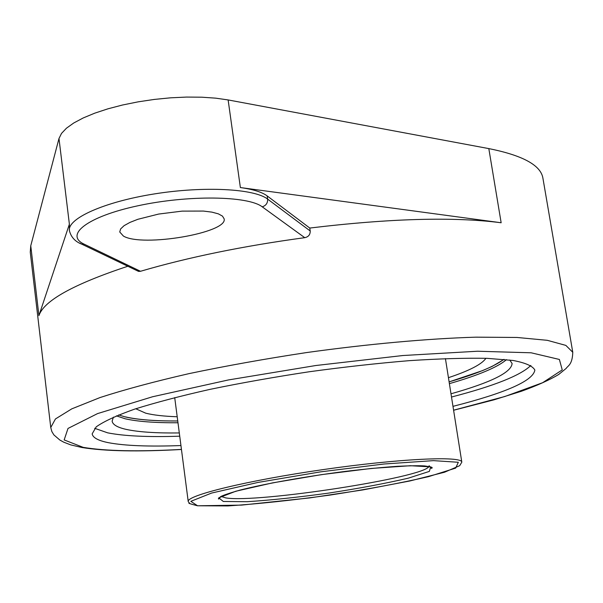 <?xml version="1.0" encoding="UTF-8"?>
<svg xmlns="http://www.w3.org/2000/svg" width="603" height="603" viewBox="0 0 603 603"><rect width="100%" height="100%" fill="white"/><g stroke="black" fill="none" stroke-linecap="round" stroke-linejoin="round"><path stroke-width="0.9" d="M135.765 408.759L145.73 413.183C153.373 415.098 163.865 416.296 177.207 416.763M448.444 377.682C469.353 370.717 481.85 364.257 485.935 358.303M182.747 459.426L184.164 470.295M50.758 427.504L55.453 418.949L71.81 408.842L100.06 397.543C124.61 389.576 154.247 381.609 188.988 373.634C226.019 365.87 265.154 358.853 306.392 352.589C368.365 343.966 427.685 338.622 475.692 337.167L517.02 337.461L547.305 340.318L565.855 345.398L572.775 352.28L542.926 178.254C540.914 165.32 522.869 155.438 488.814 148.602L228.13 99.932L215.663 98.153L201.666 97.189L186.493 97.075L170.559 97.822L154.285 99.427L138.132 101.847L122.537 105.005L107.937 108.819L94.724 113.176L83.229 117.947L73.732 122.997L66.451 128.205L61.514 133.414L58.988 138.502L30.753 245.79L30.256 252.137L50.758 427.504L51.873 431.59L53.871 434.891L59.787 439.994L63.684 442.157L70.792 444.908L81.88 447.494C104.937 451.232 138.125 451.888 181.458 449.476M79.732 243.167L82.023 244.283C75.239 241.72 71.033 237.175 69.405 230.64C67.363 218.535 104.085 201.915 154.067 193.97C203.98 185.935 254.406 188.679 267.634 199.103L267.174 195.915C262.117 192.131 253.177 189.342 240.371 187.556L501.153 222.763C453.735 216.643 389.953 218.407 309.784 228.055L310.213 230.987L267.634 199.103C267.8 203.06 265.998 205.631 262.23 206.829C248.195 195.802 188.226 194.829 137.808 205.804C87.171 216.62 64.016 235.049 84.405 244.283L140.499 271.282C188.505 257.217 243.258 246.009 304.756 237.672C308.472 236.881 310.289 234.657 310.213 230.987M84.405 244.283L82.023 244.283L138.554 271.395L140.499 271.282M127.828 266.247C73.46 284.269 43.823 300.731 38.924 315.64L30.753 245.79M38.924 315.64L69.383 224.195L69.405 230.64M267.174 195.915L309.784 228.055M452.981 406.347C505.925 392.855 533.218 380.757 534.853 370.069C532.781 366.051 525.515 362.848 513.047 360.466L487.186 358.34C465.23 357.933 439.21 358.71 409.128 360.669C377.29 363.315 343.966 367.016 309.158 371.772C274.425 377.041 241.411 382.897 210.115 389.342C180.704 395.96 155.521 402.563 134.575 409.151C116.552 415.565 103.776 421.459 96.246 426.834L92.161 433.859C92.832 437.755 98.387 440.725 108.834 442.768C125.266 445.805 149.303 446.733 180.945 445.549M123.419 236.067C142.233 247.456 228.107 232.879 224.135 218.829L222.477 216.115L218.346 213.846L211.902 212.128L203.422 211.065L182.083 211.125L158.619 214.065L137.883 219.288L129.901 222.424L124.067 225.688L120.63 228.929L119.726 231.974L123.419 236.067M116.402 415.851L125.04 418.746C137.288 421.557 154.941 422.899 177.983 422.756M449.386 383.644C478.42 375.292 497.46 367.287 506.512 359.637M113.417 417.118L112.128 421.15C112.723 424.7 117.464 427.459 126.366 429.434C138.607 432.057 156.26 433.225 179.31 432.946M450.991 393.797C491.068 382.498 511.434 372.405 512.105 363.511L509.739 360.006M94.686 428.303L107.613 432.826C124.06 436.097 148.097 437.22 179.724 436.188M451.504 397.023C494.181 385.95 520.63 375.428 530.859 365.448M461.815 462.162C462.23 455.74 399.276 458.582 323.253 469.579C247.207 480.493 186.018 495.538 188.226 501.583L189.546 503.204C187.495 502.992 190.156 503.859 197.528 505.789L241.592 505.103L309.693 497.92L362.697 489.945L409.829 480.983L444.494 472.247L459.682 465.689L461.815 462.162L445.421 358.589M221.007 496.442L225.839 497.92C257.029 503.286 424.399 477.553 428.921 466.481M223.321 501.485L247.102 501.704C270.807 500.173 298.055 497.302 328.823 493.081C359.418 488.347 385.882 483.38 408.231 478.187L429.336 471.41L430.7 466.873L410.387 465.72L371.275 468.448L321.489 474.636L272.594 482.875L235.856 491.219L218.723 497.837L223.321 501.485M197.565 505.781L227.942 505.925C257.669 503.965 291.573 500.362 329.645 495.138C367.498 489.289 400.467 483.124 428.552 476.649L455.657 468.101L458.333 462.267L433.436 460.639L384.013 464.009L320.397 471.885L257.956 482.438L211.63 493.05L190.827 501.334L197.565 505.781M125.439 416.884C137.559 419.703 154.994 421.067 177.749 420.969M449.107 381.865C475.888 374.109 494.143 366.609 503.882 359.373M501.153 222.763L488.814 148.602M240.371 187.556L228.13 99.932M69.383 224.195L58.988 138.502M453.592 410.191L504.847 396.51L542.625 382.709L562.245 369.918L559.38 359.456L531.13 352.793L477.523 351.232L402.819 355.529L315.814 365.516L228.394 379.95L152.589 396.751L97.573 413.59L68.011 428.439L64.159 439.926L83.199 447.358C105.593 451.104 138.343 451.79 181.45 449.408M304.756 237.672L262.23 206.829M174.712 397.603L188.226 501.583M429.117 465.712C430.926 468.252 431.899 468.961 432.034 467.83C432.864 467.37 430.406 466.737 424.678 465.938C419.598 465.584 410.651 465.697 397.829 466.277C382.392 467.355 364.951 469.051 345.496 471.373C305.751 476.46 264.77 483.772 240.1 490.081C229.479 493.118 222.997 495.304 220.645 496.638L218.399 498.613C218.444 499.518 219.168 498.854 220.585 496.623M504.1 359.388L492.093 366.428L482.656 370.574L449.107 381.887M177.757 420.992C154.933 421.09 137.409 419.733 125.175 416.907L118.648 414.939M572.775 352.28C572.375 364.921 567.845 365.674 566.157 368.41L558.717 374.471C549.635 379.928 537.19 385.528 521.391 391.264L493.902 399.849L453.599 410.259"/></g></svg>
